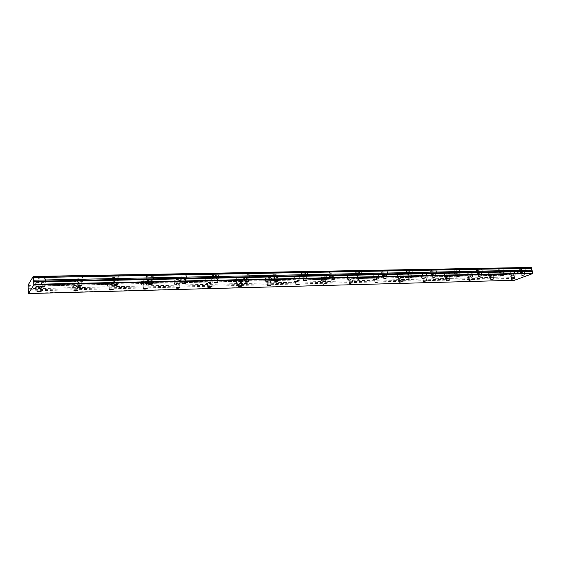 <?xml version="1.0" encoding="UTF-8"?>
<svg xmlns="http://www.w3.org/2000/svg" width="561" height="561" viewBox="0 0 561 561"><rect width="100%" height="100%" fill="white"/><g stroke="black" fill="none" stroke-linecap="round" stroke-linejoin="round"><path stroke-width="0.42" stroke-dasharray="2.81 2.1" d="M40.133 286.657L39.095 286.615C37.271 286.734 36.5 286.98 36.774 287.351L38.478 287.562C40.294 287.442 41.065 287.197 40.799 286.825L40.217 286.664M75.973 285.738C74.171 285.865 73.393 286.11 73.638 286.482L75.216 286.671C77.011 286.552 77.783 286.306 77.537 285.935L75.973 285.738M523.869 271.517L521.33 272.218L523.869 271.517M502.649 271.966L500.117 272.667L502.649 271.966M480.756 272.429L478.231 273.137L480.756 272.429M458.155 272.898L455.637 273.621L458.155 272.898M434.81 273.396L432.3 274.119L434.81 273.396M410.68 273.901L408.177 274.631L410.68 273.901M385.73 274.427L383.24 275.163L385.73 274.427M359.917 274.967L357.434 275.71L359.917 274.967M333.199 275.535C331.516 275.668 330.688 275.921 330.724 276.278L331.579 276.384C333.262 276.25 334.083 275.998 334.054 275.64L333.199 275.535M305.514 276.117C303.817 276.25 302.996 276.503 303.052 276.868L303.978 276.98C305.675 276.846 306.488 276.594 306.432 276.236L305.514 276.117M276.825 276.72C275.1 276.853 274.287 277.106 274.371 277.471L275.367 277.597C277.078 277.464 277.898 277.211 277.814 276.846L276.825 276.72M247.064 277.344C245.325 277.478 244.512 277.73 244.624 278.102L245.697 278.242C247.429 278.109 248.243 277.856 248.13 277.485L247.064 277.344M216.174 277.997C214.414 278.13 213.608 278.382 213.748 278.754L214.905 278.908C216.658 278.775 217.465 278.522 217.324 278.144L216.174 277.997M184.092 278.67C182.311 278.803 181.505 279.055 181.673 279.434L182.928 279.595C184.702 279.462 185.509 279.21 185.34 278.831L184.092 278.67M150.748 279.371C148.938 279.497 148.139 279.757 148.342 280.142L149.696 280.311C151.491 280.184 152.29 279.932 152.094 279.546L150.748 279.371M116.057 280.1C114.234 280.227 113.434 280.486 113.666 280.872L115.131 281.061C116.954 280.935 117.747 280.675 117.522 280.29L116.057 280.1M79.95 280.865C78.098 280.984 77.306 281.243 77.565 281.636L79.157 281.832C81.001 281.713 81.794 281.454 81.534 281.068L79.95 280.865M42.327 281.657C40.455 281.776 39.663 282.036 39.95 282.428L41.682 282.646C43.548 282.52 44.34 282.267 44.053 281.874L42.327 281.657M513.624 275.36L511.148 276.04L513.624 275.36M492.6 275.865L490.125 276.545L492.6 275.865M470.917 276.377L468.449 277.064L470.917 276.377M448.541 276.91L446.086 277.597L448.541 276.91M425.448 277.457L422.994 278.151L425.448 277.457M401.592 278.018L399.152 278.726L401.592 278.018M376.936 278.607L374.503 279.315L376.936 278.607M351.445 279.21L349.019 279.918L351.445 279.21M325.071 279.834L322.659 280.549L325.071 279.834M297.772 280.479L295.367 281.201L298.69 280.598L297.772 280.479M269.49 281.152C267.814 281.285 267.015 281.524 267.099 281.874L268.088 282.001C269.764 281.867 270.556 281.622 270.479 281.271L269.49 281.152M240.178 281.846C238.481 281.98 237.689 282.218 237.794 282.576L238.86 282.709C240.557 282.576 241.349 282.33 241.244 281.98L240.178 281.846M209.779 282.569C208.061 282.695 207.268 282.94 207.409 283.298L208.559 283.438C210.27 283.312 211.055 283.067 210.922 282.709L209.779 282.569M178.223 283.319C176.491 283.445 175.705 283.691 175.866 284.048L177.108 284.203C178.84 284.076 179.625 283.831 179.464 283.466L178.223 283.319M145.453 284.09C143.7 284.217 142.915 284.462 143.104 284.827L144.443 284.995C146.197 284.869 146.982 284.623 146.793 284.259L145.453 284.09M111.401 284.904C109.619 285.023 108.841 285.269 109.058 285.64L110.51 285.815C112.284 285.689 113.063 285.444 112.845 285.079L111.401 284.904M38.001 284.006L34.964 283.628C34.473 282.947 35.848 282.506 39.095 282.295L42.11 282.681C42.594 283.361 41.226 283.803 38.001 284.006M38.239 287.926L35.203 287.562C34.712 286.895 36.093 286.461 39.333 286.243L42.355 286.615C42.839 287.274 41.472 287.716 38.239 287.926M74.648 283.193L71.85 282.835C71.415 282.162 72.79 281.72 75.994 281.51L78.778 281.867C79.206 282.534 77.832 282.975 74.648 283.193M74.922 287.029L72.124 286.692C71.682 286.033 73.063 285.591 76.268 285.381L79.052 285.717C79.487 286.376 78.105 286.818 74.922 287.029M520.496 269.631L519.598 269.511C519.865 268.929 521.365 268.516 524.1 268.256L524.998 268.375C524.724 268.95 523.224 269.371 520.496 269.631M521.05 272.576L520.152 272.464C520.419 271.896 521.919 271.482 524.661 271.222L525.559 271.335C525.278 271.903 523.778 272.316 521.05 272.576M499.339 270.044L498.385 269.918C498.61 269.329 500.11 268.908 502.88 268.649L503.827 268.775C503.596 269.364 502.095 269.785 499.339 270.044M499.886 273.039L498.925 272.919C499.157 272.337 500.657 271.924 503.427 271.664L504.381 271.783C504.143 272.365 502.642 272.779 499.886 273.039M477.516 270.472L476.492 270.339C476.689 269.743 478.182 269.315 480.98 269.063L481.99 269.196C481.794 269.792 480.3 270.22 477.516 270.472M478.049 273.516L477.032 273.382C477.222 272.8 478.722 272.38 481.52 272.12L482.537 272.246C482.334 272.835 480.84 273.256 478.049 273.516M454.985 270.914L453.898 270.767C454.052 270.164 455.539 269.736 458.365 269.483L459.452 269.624C459.291 270.234 457.797 270.661 454.985 270.914M455.511 274.006L454.424 273.866C454.578 273.27 456.072 272.849 458.898 272.59L459.985 272.73C459.817 273.326 458.33 273.747 455.511 274.006M431.718 271.37L430.553 271.215C430.666 270.598 432.152 270.171 435.013 269.918L436.17 270.072C436.044 270.683 434.565 271.117 431.718 271.37M432.229 274.511L431.072 274.364C431.185 273.761 432.678 273.333 435.532 273.081L436.689 273.228C436.563 273.831 435.084 274.259 432.229 274.511M407.672 271.84L406.43 271.671C406.508 271.054 407.987 270.619 410.876 270.367L412.111 270.528C412.026 271.152 410.554 271.587 407.672 271.84M408.177 275.037L406.935 274.876C407.013 274.266 408.492 273.838 411.388 273.579L412.623 273.74C412.538 274.35 411.059 274.785 408.177 275.037M382.819 272.323L381.487 272.148C381.522 271.517 382.995 271.082 385.919 270.83L387.237 271.012C387.202 271.643 385.73 272.078 382.819 272.323M383.31 275.577L381.978 275.409C382.013 274.792 383.493 274.35 386.417 274.105L387.735 274.273C387.7 274.89 386.22 275.325 383.31 275.577M357.105 272.828L355.681 272.639C355.667 272.001 357.14 271.559 360.092 271.314L361.508 271.503C361.515 272.141 360.05 272.583 357.105 272.828M357.588 276.138L356.158 275.956C356.151 275.325 357.623 274.89 360.576 274.638L361.992 274.82C361.999 275.451 360.527 275.893 357.588 276.138M330.492 273.354L328.963 273.151C328.907 272.499 330.373 272.057 333.36 271.812L334.875 272.015C334.931 272.667 333.472 273.109 330.492 273.354M330.955 276.72L329.426 276.524C329.37 275.886 330.836 275.444 333.83 275.199L335.345 275.395C335.401 276.033 333.935 276.475 330.955 276.72M302.933 273.894L301.292 273.677C301.187 273.018 302.645 272.569 305.661 272.33L307.295 272.548C307.4 273.207 305.941 273.656 302.933 273.894M303.382 277.316L301.741 277.106C301.636 276.461 303.094 276.019 306.117 275.774L307.751 275.984C307.849 276.629 306.39 277.078 303.382 277.316M274.371 274.455L272.604 274.217C272.45 273.551 273.901 273.102 276.959 272.863L278.719 273.102C278.866 273.768 277.415 274.217 274.371 274.455M274.799 277.94L273.032 277.716C272.877 277.064 274.336 276.615 277.393 276.377L279.154 276.601C279.301 277.253 277.849 277.702 274.799 277.94M244.757 275.03L242.85 274.778C242.647 274.105 244.091 273.656 247.184 273.417L249.077 273.67C249.273 274.343 247.836 274.799 244.757 275.03M245.164 278.586L243.257 278.34C243.053 277.681 244.505 277.232 247.597 276.994L249.491 277.239C249.687 277.898 248.25 278.347 245.164 278.586M214.022 275.633L211.967 275.36C211.707 274.68 213.145 274.224 216.28 273.992L218.32 274.266C218.573 274.953 217.135 275.402 214.022 275.633M214.407 279.259L212.353 278.992C212.1 278.326 213.538 277.877 216.672 277.639L218.72 277.905C218.965 278.572 217.528 279.02 214.407 279.259M182.108 276.257L179.885 275.963C179.576 275.276 181.014 274.82 184.176 274.595L186.385 274.89C186.687 275.577 185.263 276.033 182.108 276.257M182.472 279.953L180.249 279.666C179.948 278.992 181.378 278.544 184.548 278.312L186.757 278.593C187.058 279.273 185.628 279.722 182.472 279.953M148.946 276.91L146.54 276.594C146.183 275.9 147.606 275.437 150.811 275.213L153.202 275.535C153.56 276.229 152.136 276.685 148.946 276.91M149.289 280.675L146.877 280.367C146.519 279.687 147.95 279.231 151.154 279.006L153.553 279.315C153.903 279.995 152.48 280.451 149.289 280.675M114.458 277.59L111.856 277.239C111.443 276.538 112.859 276.082 116.106 275.865L118.701 276.208C119.107 276.91 117.691 277.365 114.458 277.59M114.774 281.426L112.165 281.096C111.751 280.409 113.168 279.953 116.422 279.729L119.016 280.058C119.423 280.752 118.006 281.208 114.774 281.426M78.568 278.291L75.742 277.919C75.272 277.211 76.682 276.748 79.971 276.538L82.79 276.91C83.245 277.618 81.843 278.074 78.568 278.291M78.849 282.211L76.023 281.853C75.553 281.159 76.969 280.703 80.258 280.486L83.077 280.844C83.533 281.538 82.123 281.994 78.849 282.211M41.184 279.02L38.113 278.621C37.587 277.905 38.997 277.45 42.327 277.239L45.385 277.639C45.897 278.354 44.501 278.817 41.184 279.02M41.437 283.025L38.358 282.639C37.839 281.938 39.242 281.482 42.58 281.271L45.637 281.657C46.156 282.358 44.754 282.814 41.437 283.025M510.356 273.48L509.451 273.368C509.704 272.814 511.169 272.408 513.848 272.155L514.753 272.267C514.493 272.828 513.027 273.235 510.356 273.48M510.896 276.384L509.984 276.278C510.244 275.731 511.709 275.332 514.388 275.072L515.293 275.185C515.033 275.731 513.567 276.131 510.896 276.384M489.395 273.95L488.428 273.831C488.645 273.263 490.111 272.856 492.817 272.604L493.778 272.73C493.554 273.291 492.095 273.698 489.395 273.95M489.921 276.896L488.961 276.783C489.178 276.229 490.644 275.823 493.35 275.57L494.311 275.689C494.087 276.243 492.621 276.643 489.921 276.896M467.776 274.434L466.752 274.301C466.934 273.726 468.393 273.319 471.128 273.067L472.152 273.2C471.962 273.775 470.504 274.182 467.776 274.434M468.295 277.429L467.271 277.302C467.453 276.741 468.912 276.335 471.654 276.082L472.671 276.208C472.481 276.769 471.023 277.176 468.295 277.429M445.476 274.925L444.382 274.792C444.529 274.21 445.981 273.796 448.744 273.544L449.838 273.684C449.684 274.266 448.232 274.68 445.476 274.925M445.988 277.968L444.894 277.835C445.041 277.267 446.493 276.861 449.263 276.608L450.35 276.741C450.195 277.309 448.744 277.723 445.988 277.968M422.461 275.444L421.29 275.29C421.395 274.708 422.847 274.287 425.645 274.041L426.802 274.189C426.69 274.778 425.238 275.199 422.461 275.444M422.959 278.536L421.788 278.389C421.9 277.814 423.352 277.4 426.15 277.148L427.307 277.295C427.194 277.87 425.743 278.284 422.959 278.536M398.689 275.97L397.44 275.809C397.511 275.213 398.955 274.792 401.774 274.546L403.015 274.708C402.938 275.304 401.501 275.724 398.689 275.97M399.173 279.112L397.931 278.964C397.994 278.375 399.446 277.961 402.272 277.709L403.506 277.863C403.436 278.452 401.992 278.866 399.173 279.112M374.124 276.517L372.792 276.349C372.82 275.746 374.257 275.318 377.111 275.079L378.437 275.248C378.402 275.851 376.964 276.278 374.124 276.517M374.601 279.715L373.268 279.553C373.296 278.957 374.741 278.536 377.595 278.291L378.92 278.459C378.885 279.048 377.448 279.469 374.601 279.715M348.732 277.085L347.308 276.903C347.287 276.293 348.725 275.865 351.614 275.619L353.03 275.802C353.037 276.419 351.607 276.846 348.732 277.085M349.194 280.332L347.771 280.156C347.757 279.56 349.194 279.133 352.077 278.894L353.5 279.069C353.507 279.673 352.07 280.093 349.194 280.332M322.47 277.667L320.934 277.471C320.878 276.853 322.309 276.426 325.226 276.187L326.747 276.384C326.797 277.001 325.373 277.429 322.47 277.667M322.912 280.977L321.383 280.788C321.327 280.177 322.757 279.757 325.682 279.511L327.196 279.701C327.252 280.311 325.822 280.738 322.912 280.977M295.282 278.277L293.641 278.067C293.536 277.436 294.96 277.008 297.912 276.769L299.546 276.98C299.637 277.611 298.221 278.039 295.282 278.277M295.717 281.643L294.076 281.44C293.971 280.823 295.395 280.395 298.347 280.156L299.981 280.36C300.079 280.977 298.655 281.405 295.717 281.643M267.127 278.901L265.367 278.677C265.22 278.039 266.636 277.604 269.617 277.372L271.37 277.597C271.517 278.235 270.1 278.67 267.127 278.901M267.548 282.33L265.781 282.113C265.634 281.489 267.05 281.061 270.037 280.823L271.79 281.04C271.931 281.664 270.514 282.092 267.548 282.33M237.955 279.553L236.062 279.308C235.865 278.663 237.275 278.228 240.29 277.997L242.177 278.242C242.366 278.887 240.964 279.322 237.955 279.553M238.355 283.039L236.454 282.807C236.258 282.176 237.675 281.748 240.69 281.51L242.583 281.748C242.766 282.379 241.356 282.807 238.355 283.039M207.71 280.227L205.663 279.96C205.417 279.315 206.827 278.873 209.877 278.649L211.911 278.915C212.149 279.56 210.747 280.002 207.71 280.227M208.082 283.782L206.034 283.529C205.796 282.891 207.198 282.456 210.256 282.225L212.289 282.478C212.528 283.116 211.125 283.55 208.082 283.782M176.322 280.928L174.113 280.64C173.819 279.988 175.221 279.546 178.307 279.322L180.502 279.609C180.789 280.262 179.394 280.703 176.322 280.928M176.673 284.546L174.464 284.273C174.176 283.635 175.572 283.2 178.664 282.968L180.859 283.242C181.147 283.887 179.751 284.322 176.673 284.546M143.728 281.65L141.344 281.349C141 280.682 142.396 280.248 145.516 280.023L147.894 280.332C148.223 280.991 146.842 281.433 143.728 281.65M144.058 285.346L141.674 285.051C141.33 284.399 142.725 283.964 145.853 283.74L148.223 284.034C148.56 284.686 147.171 285.121 144.058 285.346M109.865 282.407L107.284 282.078C106.892 281.412 108.28 280.97 111.443 280.752L114.009 281.082C114.395 281.748 113.013 282.19 109.865 282.407M110.166 286.173L107.586 285.858C107.193 285.198 108.582 284.764 111.744 284.546L114.318 284.862C114.696 285.514 113.315 285.949 110.166 286.173M514.458 280.276L28.366 293.228M514.185 280.037L514.051 276.818L28.253 288.859M28.253 288.726L514.051 276.818M514.065 276.72L513.736 274.925L28.113 286.285M28.092 286.187L513.736 274.925M513.687 274.855L513.68 274.056L531.225 267.436M28.071 285.107L513.68 274.056M513.876 278.368L28.232 290.956M28.05 285.43L513.581 274.294M514.192 277.569L28.309 289.876M37.019 291.447L36.774 287.351M73.926 290.493L73.638 286.482M521.933 275.416L521.33 272.218M500.707 275.914L500.117 272.667M478.813 276.426L478.231 273.137M456.205 276.959L455.637 273.621M432.854 277.499L432.3 274.119M408.724 278.067L408.177 274.631M383.766 278.642L383.24 275.163M357.946 279.245L357.434 275.71M331.214 279.869L330.724 276.278M303.529 280.507L303.052 276.868M274.827 281.173L274.371 277.471M245.059 281.86L244.624 278.102M214.155 282.576L213.748 278.754M182.059 283.319L181.673 279.434M148.693 284.083L148.342 280.142M113.988 284.89L113.666 280.872M77.86 285.717L77.565 281.636M40.21 286.587L39.95 282.428M511.73 279.189L511.148 276.04M490.7 279.743L490.125 276.545M469.017 280.304L468.449 277.064M446.633 280.886L446.086 277.597M423.534 281.482L422.994 278.151M399.67 282.106L399.152 278.726M375.014 282.744L374.503 279.315M349.517 283.403L349.019 279.918M323.136 284.083L322.659 280.549M295.822 284.785L295.367 281.201M267.534 285.514L267.099 281.874M238.215 286.271L237.794 282.576M207.801 287.057L207.409 283.298M176.238 287.863L175.866 284.048M143.448 288.712L143.104 284.827M109.374 289.581L109.058 285.64M35.203 287.562L34.964 283.628M72.124 286.692L71.85 282.835M520.152 272.464L519.598 269.511M498.925 272.919L498.385 269.918M477.032 273.382L476.492 270.339M454.424 273.866L453.898 270.767M431.072 274.364L430.553 271.215M406.935 274.876L406.43 271.671M381.978 275.409L381.487 272.148M356.158 275.956L355.681 272.639M329.426 276.524L328.963 273.151M301.741 277.106L301.292 273.677M273.032 277.716L272.604 274.217M243.257 278.34L242.85 274.778M212.353 278.992L211.967 275.36M180.249 279.666L179.885 275.963M146.877 280.367L146.54 276.594M112.165 281.096L111.856 277.239M76.023 281.853L75.742 277.919M38.358 282.639L38.113 278.621M509.984 276.278L509.451 273.368M488.961 276.783L488.428 273.831M467.271 277.302L466.752 274.301M444.894 277.835L444.382 274.792M421.788 278.389L421.29 275.29M397.931 278.964L397.44 275.809M373.268 279.553L372.792 276.349M347.771 280.156L347.308 276.903M321.383 280.788L320.934 277.471M294.076 281.44L293.641 278.067M265.781 282.113L265.367 278.677M236.454 282.807L236.062 279.308M206.034 283.529L205.663 279.96M174.464 284.273L174.113 280.64M141.674 285.051L141.344 281.349M107.586 285.858L107.284 282.078M41.065 291.201L40.799 286.825M77.846 290.226L77.537 285.935M524.991 274.876L524.374 271.58M503.799 275.381L503.189 272.036M481.927 275.9L481.331 272.499M459.354 276.433L458.765 272.983M436.037 276.987L435.462 273.473M411.942 277.562L411.374 273.992M387.027 278.151L386.473 274.525M361.256 278.768L360.716 275.072M334.573 279.399L334.054 275.64M306.937 280.058L306.432 276.236M278.298 280.745L277.814 276.846M248.593 281.454L248.13 277.485M217.766 282.19L217.324 278.144M185.747 282.954L185.34 278.831M152.48 283.754L152.094 279.546M117.873 284.581L117.522 280.29M81.85 285.444L81.534 281.068M44.333 286.348L44.053 281.874M514.732 278.67L514.128 275.423M493.729 279.224L493.14 275.928M472.074 279.792L471.492 276.447M449.726 280.381L449.158 276.98M426.662 280.991L426.101 277.534M402.833 281.615L402.286 278.109M378.219 282.267L377.679 278.698M352.764 282.94L352.245 279.308M326.432 283.635L325.927 279.939M299.174 284.357L298.69 280.598M270.942 285.1L270.479 281.271M241.686 285.879L241.244 281.98M211.343 286.678L210.922 282.709M179.857 287.512L179.464 283.466M147.164 288.382L146.793 284.259M113.182 289.287L112.845 285.079M42.355 286.615L42.11 282.681M79.052 285.717L78.778 281.867M525.559 271.335L524.998 268.375M504.381 271.783L503.827 268.775M482.537 272.246L481.99 269.196M459.985 272.73L459.452 269.624M436.689 273.228L436.17 270.072M412.623 273.74L412.111 270.528M387.735 274.273L387.237 271.012M361.992 274.82L361.508 271.503M335.345 275.395L334.875 272.015M307.751 275.984L307.295 272.548M279.154 276.601L278.719 273.102M249.491 277.239L249.077 273.67M218.72 277.905L218.32 274.266M186.757 278.593L186.385 274.89M153.553 279.315L153.202 275.535M119.016 280.058L118.701 276.208M83.077 280.844L82.79 276.91M45.637 281.657L45.385 277.639M515.293 275.185L514.753 272.267M494.311 275.689L493.778 272.73M472.671 276.208L472.152 273.2M450.35 276.741L449.838 273.684M427.307 277.295L426.802 274.189M403.506 277.863L403.015 274.708M378.92 278.459L378.437 275.248M353.5 279.069L353.03 275.802M327.196 279.701L326.747 276.384M299.981 280.36L299.546 276.98M271.79 281.04L271.37 277.597M242.583 281.748L242.177 278.242M212.289 282.478L211.911 278.915M180.859 283.242L180.502 279.609M148.223 284.034L147.894 280.332M114.318 284.862L114.009 281.082"/><path stroke-width="0.84" d="M39.361 291.005C37.538 291.124 36.767 291.369 37.04 291.734L38.744 291.93C40.567 291.811 41.339 291.566 41.065 291.201L39.361 291.005M76.275 290.044C74.473 290.163 73.694 290.409 73.947 290.773L75.518 290.956C77.313 290.829 78.091 290.584 77.846 290.226L76.275 290.044M524.486 274.813L521.947 275.507L524.486 274.813M503.259 275.311L500.728 276.012L503.259 275.311M481.359 275.83L478.828 276.531L481.359 275.83M458.744 276.356L456.226 277.071L458.744 276.356M435.385 276.91L432.875 277.625L435.385 276.91M411.248 277.478L408.745 278.193L411.248 277.478M386.284 278.06L383.787 278.789L386.284 278.06M360.457 278.67L357.967 279.399L360.457 278.67M333.718 279.294L331.242 280.03L333.718 279.294M306.018 279.946C304.314 280.086 303.494 280.332 303.55 280.689L304.476 280.802C306.173 280.661 306.993 280.416 306.937 280.058L306.018 279.946M277.302 280.619C275.584 280.759 274.764 281.005 274.848 281.37L275.844 281.489C277.562 281.356 278.375 281.103 278.298 280.745L277.302 280.619M247.52 281.32C245.781 281.461 244.968 281.706 245.08 282.071L246.153 282.204C247.885 282.064 248.698 281.818 248.593 281.454L247.52 281.32M216.609 282.05C214.849 282.183 214.036 282.435 214.183 282.8L215.333 282.94C217.093 282.807 217.899 282.555 217.766 282.19L216.609 282.05M184.506 282.8C182.718 282.933 181.911 283.186 182.087 283.557L183.335 283.712C185.109 283.578 185.915 283.326 185.747 282.954L184.506 282.8M151.126 283.586C149.324 283.719 148.518 283.971 148.721 284.343L150.075 284.511C151.877 284.378 152.676 284.125 152.48 283.754L151.126 283.586M116.408 284.406C114.584 284.532 113.785 284.785 114.016 285.163L115.482 285.339C117.305 285.212 118.098 284.96 117.873 284.581L116.408 284.406M80.265 285.254C78.414 285.381 77.621 285.633 77.881 286.012L79.473 286.208C81.317 286.082 82.109 285.83 81.85 285.444L80.265 285.254M42.608 286.138C40.729 286.257 39.936 286.517 40.231 286.895L41.963 287.106C43.828 286.987 44.621 286.727 44.333 286.348L42.608 286.138M514.227 278.607L511.744 279.28L514.227 278.607M493.189 279.161L490.714 279.834L493.189 279.161M471.499 279.722L469.031 280.402L471.499 279.722M449.116 280.311L446.654 280.991L449.116 280.311M426.009 280.914L423.555 281.601L426.009 280.914M402.139 281.531L399.691 282.232L402.139 281.531M377.469 282.176L375.036 282.877L377.469 282.176M351.964 282.842L349.538 283.55L351.964 282.842M325.576 283.536L323.157 284.245L325.576 283.536M298.256 284.245L295.85 284.96L299.174 284.357L298.256 284.245M269.953 284.988C268.277 285.121 267.478 285.36 267.562 285.703L268.551 285.815C270.227 285.682 271.026 285.444 270.942 285.1L269.953 284.988M240.62 285.752C238.923 285.886 238.13 286.124 238.236 286.468L239.302 286.594C240.999 286.461 241.791 286.222 241.686 285.879L240.62 285.752M210.2 286.545C208.482 286.678 207.689 286.916 207.822 287.267L208.973 287.4C210.691 287.274 211.476 287.029 211.343 286.678L210.2 286.545M178.622 287.372C176.883 287.498 176.098 287.744 176.259 288.095L177.5 288.242C179.232 288.109 180.018 287.87 179.857 287.512L178.622 287.372M145.825 288.228C144.065 288.354 143.279 288.599 143.469 288.95L144.815 289.111C146.568 288.985 147.354 288.74 147.164 288.382L145.825 288.228M111.737 289.118C109.956 289.245 109.178 289.483 109.395 289.848L110.847 290.016C112.621 289.89 113.399 289.644 113.182 289.287L111.737 289.118M33.337 277.457L33.239 276.461L531.225 267.436L531.505 268.151L33.337 277.59L531.491 268.256L531.288 269.315L531.842 270.093L33.506 280.22L531.842 270.093M33.337 277.59L33.492 280.121M514.458 280.276L28.457 293.564L33.863 284.89L532.782 273.558L514.458 280.276M33.863 284.89L33.506 280.22M28.457 293.564L28.071 285.107L33.239 276.461M531.891 270.171L532.62 271.426L532.782 273.558M33.905 284.322L532.95 273.144M33.765 281.966L532.62 271.426M531.4 267.583L33.295 276.664M33.569 281.278L532.038 270.942"/></g></svg>
